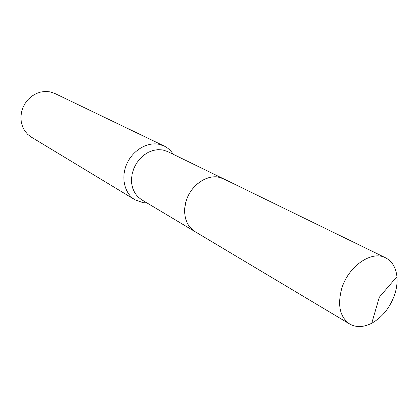 <?xml version="1.0" encoding="UTF-8"?>
<svg xmlns="http://www.w3.org/2000/svg" width="418" height="418" viewBox="0 0 418 418"><rect width="100%" height="100%" fill="white"/><g stroke="black" fill="none" stroke-linecap="round" stroke-linejoin="round"><path stroke-width="0.63" d="M394.853 294.016C390.287 307.329 382.585 317.063 371.743 323.229C363.561 327.378 356.225 327.649 349.735 324.039C340.033 317.215 337.326 305.527 341.616 288.974C348.006 266.428 371.639 250.074 385.579 257.801C392.147 261.26 395.935 267.551 396.938 276.669C397.434 282.213 396.745 287.997 394.853 294.016M349.735 324.039L194.903 231.562C185.895 225.349 182.875 215.557 185.853 202.181C190.362 184.009 210.51 171.751 223.468 178.779L385.579 257.801M194.877 231.546L194.845 231.53C185.122 225.83 181.71 210.729 187.457 197.39C193.111 184.014 206.826 175.079 218.191 177.086L223.437 178.763M146.901 202.892L143.102 202.673L134.998 199.804L31.24 137.067L27.666 134.324L24.735 130.829L22.577 126.706L21.276 122.129L20.9 117.286L21.464 112.364L22.953 107.583L25.305 103.131L28.414 99.197L32.16 95.947L36.382 93.512L40.901 91.991L45.531 91.438L50.082 91.866L54.831 93.465L164.112 146.002C167.879 147.847 170.915 150.605 173.209 154.279M134.998 199.804C124.627 193.644 120.75 178.005 126.581 164.41C132.307 150.783 146.624 141.921 158.694 144.241L164.112 146.002M194.845 231.53L141.561 199.699L137.95 196.904L135.03 193.247L132.929 188.879L131.738 183.972L131.513 178.726L132.271 173.36L133.979 168.099L136.576 163.161L139.946 158.756L143.949 155.073L148.411 152.256L153.145 150.423L157.957 149.644L162.649 149.931L167.613 151.551L223.405 178.747M396.938 276.669L379.309 297.224L371.743 323.229"/></g></svg>

